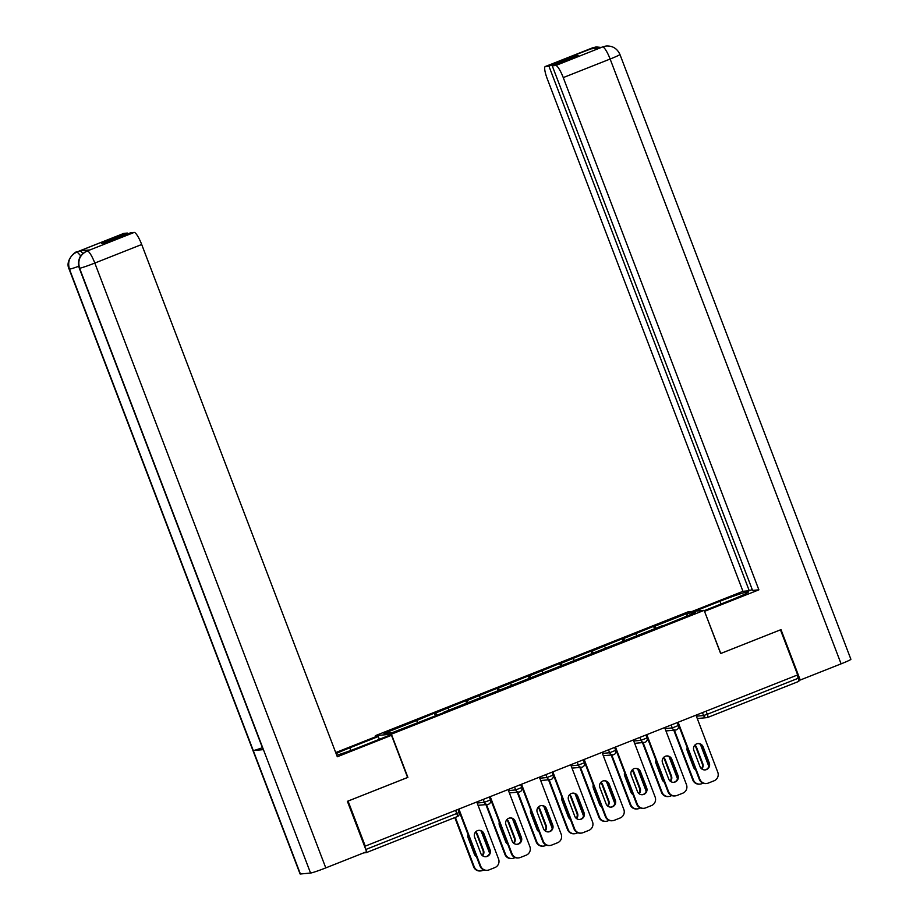 <?xml version="1.0" encoding="UTF-8"?>
<svg xmlns="http://www.w3.org/2000/svg" width="920" height="920" viewBox="0 0 920 920"><rect width="100%" height="100%" fill="white"/><g stroke="black" fill="none" stroke-linecap="round" stroke-linejoin="round"><path stroke-width="1.38" d="M375.751 736.77L375.337 735.678L688.102 611.846L704.145 610.339L391.379 734.183L375.337 735.678M417.76 722.545L416.53 720.567L383.904 733.481L392.046 732.722L443.796 712.597M416.53 720.567L434.378 713.126L435.447 715.909M437.011 715.288L435.597 713.023L434.378 713.126M435.597 713.023L465.704 700.73L466.762 703.512M468.326 702.891L466.911 700.615L465.704 700.73M466.911 700.615L497.018 688.332L498.076 691.104M499.64 690.483L498.226 688.217L497.018 688.332M498.226 688.217L528.333 675.935L529.391 678.707M530.966 678.086L529.552 675.82L528.333 675.935M529.552 675.82L559.647 663.538L560.705 666.31M562.281 665.689L560.866 663.423L559.647 663.538M560.866 663.423L590.962 651.13L592.02 653.913M593.595 653.292L592.181 651.015L590.962 651.13M592.181 651.015L622.276 638.733L623.346 641.516M624.91 640.895L623.495 638.618L622.276 638.733M623.495 638.618L653.591 626.336L654.66 629.107M656.224 628.486L654.81 626.221L653.591 626.336M654.81 626.221L687.435 613.306L695.577 612.536L663.009 625.807M443.739 712.252L662.952 625.462M449.075 710.148L447.844 708.17M480.389 697.74L479.159 695.773M511.704 685.342L510.473 683.365M543.018 672.945L541.788 670.967M574.344 660.548L573.114 658.57M605.659 648.14L604.428 646.173M636.973 635.743L635.743 633.776M706.1 711.171L707.284 714.276L798.226 678.27L797.042 675.165M798.226 678.27A3.312 0.678 68.4 0 1 798.744 681.409A3.312 0.678 68.4 0 1 798.698 681.421L707.836 717.393M686.699 616.055L687.435 613.306M704.145 610.339L720.647 653.545L780.39 629.866M780.459 629.855L797.674 674.912L365.263 846.124L348.059 801.067L407.882 777.388L391.379 734.183M363.71 852.874L366.298 852.633A3.312 0.678 -111.6 0 0 366.332 852.621A3.312 0.678 -111.6 0 0 366.459 851.782M366.16 850.482A3.312 0.678 -111.6 0 0 365.815 849.482L364.561 846.193L365.263 846.124M697.693 743.59A5.071 4.956 -95.3 0 1 702.477 746.833L708.688 763.082A5.071 4.956 -95.3 0 1 704.846 769.925M699.901 779.297A6.612 6.463 84.7 0 0 706.548 783.495L705.939 783.553A6.612 6.463 -95.3 0 1 699.292 779.355L699.901 779.297L678.12 722.246M677.568 722.464L699.292 779.355M695.991 715.173L717.772 772.213A6.612 6.463 84.7 0 1 714.104 780.781L708.285 783.081A6.612 6.463 84.7 0 1 706.548 783.495M700.051 766.682L693.852 750.432A5.071 4.956 -95.3 0 1 697.992 743.544A5.071 4.956 -95.3 0 1 703.087 746.775L709.285 763.025A5.071 4.956 -95.3 0 1 705.145 769.902A5.071 4.956 -95.3 0 1 700.051 766.682M687.217 747.718A5.071 4.956 84.7 0 0 687.344 751.042L693.553 767.291A5.071 4.956 84.7 0 0 695.658 769.821M701.776 768.959A5.071 4.956 84.7 0 0 702.788 763.634L696.578 747.385A5.071 4.956 84.7 0 0 694.865 745.108M674.394 730.146L693.404 779.907A6.612 6.463 84.7 0 0 701.776 783.69L703.098 783.173M700.373 744.291L708.814 766.394M673.796 730.204L692.794 779.964L693.404 779.907M701.442 768.694A5.071 4.956 84.7 0 0 702.178 763.692L695.969 747.442A5.071 4.956 84.7 0 0 694.588 745.43M700.039 784.105L699.43 784.162A6.612 6.463 -95.3 0 1 692.794 779.964M704.26 610.65L730.48 600.265A24.817 1.449 -20.9 0 0 748.408 591.905A24.817 1.449 -20.9 0 0 719.957 601.255L694.772 611.225M602.197 47.081L606.337 46C612.685 45.747 617.216 48.576 619.931 54.453L850.896 659.283A13.57 0.793 159.1 0 1 841.098 663.849L800.239 680.029L780.999 629.625L720.774 653.476L704.513 611.317M704.674 611.294L758.873 589.835L752.571 590.421L552.253 65.837L555.737 65.504L602.853 46.839M752.249 589.559L749.259 590.744L742.957 591.33L547.354 79.074A13.236 2.714 -111.6 0 1 545.284 66.504A13.236 2.714 -111.6 0 1 545.445 66.47L548.929 66.148L749.259 590.744M692.081 611.466L742.957 591.33M758.873 589.835L563.259 77.59A13.236 2.714 -111.6 0 0 555.737 65.504M800.239 680.029L798.801 680.168M552.253 65.837L578.151 55.579L574.827 55.89L548.929 66.148M593.733 48.599L592.434 47.897L589.731 48.978L599.782 48.035L602.496 46.954L599.702 48.035M574.827 55.89L575.161 56.764M605.9 46.046L602.496 46.954M601.185 47.449L596.298 46.943L592.687 47.782L545.445 66.47M350.796 750.467L349.784 747.822A24.817 1.449 -20.9 0 0 336.11 753.63M336.731 755.251A24.817 1.449 -20.9 0 0 360.306 746.833L388.815 735.551L391.506 735.298L337.306 756.757L141.691 244.501L94.817 263.062L325.784 867.894L366.631 851.713L347.392 801.32L407.606 777.469L391.506 735.298M349.784 747.822L378.292 736.529L375.601 736.782L335.708 752.583M379.35 739.3L378.292 736.529M123.579 233.507A13.236 2.714 68.4 0 1 123.728 233.427A13.236 2.714 68.4 0 1 123.878 233.392L127.362 233.059L127.696 233.933M325.784 867.894A13.57 0.793 159.1 0 1 310.558 873.045L263.419 749.616A13.57 0.793 159.1 0 1 263.12 749.57L79.293 268.168A13.57 0.793 159.1 0 0 79.603 268.226C77.452 260.452 79.902 254.748 86.928 251.114L134.171 232.427A13.236 2.714 68.4 0 1 141.691 244.501M262.407 747.707A13.57 0.793 159.1 0 1 253.276 750.57L300.403 874L310.558 873.045M300.403 874A13.57 0.793 159.1 0 1 300.081 873.954L69.115 269.123A13.57 0.793 159.1 0 0 69.448 269.18C67.309 261.395 69.747 255.691 76.739 252.068L79.833 250.861A13.236 2.714 68.4 0 1 82.777 253.632M78.729 266.271A13.57 0.793 159.1 0 1 69.448 269.18L253.276 750.57L263.419 749.616L79.603 268.226A13.57 0.793 159.1 0 0 94.817 263.062A13.236 2.714 -111.6 0 0 87.296 250.987M127.362 233.059L101.476 243.317L104.799 243.006L130.686 232.748L134.171 232.427M89.596 250.044A13.236 2.714 68.4 0 1 89.734 249.964A13.236 2.714 68.4 0 1 89.895 249.929L79.833 250.861M80.799 255.886L77.13 251.942M666.379 755.987A5.071 4.956 -95.3 0 1 671.163 759.23L677.361 775.48A5.071 4.956 -95.3 0 1 673.52 782.322M668.587 791.694A6.612 6.463 84.7 0 0 675.222 795.892L674.613 795.949A6.612 6.463 -95.3 0 1 667.977 791.752L668.587 791.694L646.806 734.643M646.254 734.861L667.977 791.752M664.665 727.57L686.458 784.622A6.612 6.463 84.7 0 1 682.789 793.178L676.97 795.478A6.612 6.463 84.7 0 1 675.222 795.892M668.736 779.079L662.538 762.829A5.071 4.956 -95.3 0 1 666.678 755.952A5.071 4.956 -95.3 0 1 671.772 759.172L677.971 775.422A5.071 4.956 -95.3 0 1 673.831 782.299A5.071 4.956 -95.3 0 1 668.736 779.079M635.064 768.384A5.071 4.956 -95.3 0 1 639.848 771.627L646.047 787.876A5.071 4.956 -95.3 0 1 642.206 794.719M637.272 804.091A6.612 6.463 84.7 0 0 643.908 808.3L643.298 808.358A6.612 6.463 -95.3 0 1 636.663 804.149L637.272 804.091L615.491 747.051M614.939 747.258L636.663 804.149M633.351 739.967L655.132 797.019A6.612 6.463 84.7 0 1 651.475 805.575L645.656 807.875A6.612 6.463 84.7 0 1 643.908 808.3M637.422 791.476L631.212 775.226A5.071 4.956 -95.3 0 1 635.363 768.349A5.071 4.956 -95.3 0 1 640.446 771.569L646.656 787.819A5.071 4.956 -95.3 0 1 642.516 794.707A5.071 4.956 -95.3 0 1 637.422 791.476M603.738 780.781A5.071 4.956 -95.3 0 1 608.522 784.024L614.732 800.285A5.071 4.956 -95.3 0 1 610.891 807.127M605.958 816.488A6.612 6.463 84.7 0 0 612.594 820.697L611.984 820.755A6.612 6.463 -95.3 0 1 605.348 816.546L605.958 816.488L584.177 759.448M583.625 759.667L605.348 816.546M602.036 752.376L623.817 809.416A6.612 6.463 84.7 0 1 620.16 817.972L614.33 820.283A6.612 6.463 84.7 0 1 612.594 820.697M606.107 803.884L599.897 787.623A5.071 4.956 -95.3 0 1 604.049 780.746A5.071 4.956 -95.3 0 1 609.132 783.966L615.342 800.227A5.071 4.956 -95.3 0 1 611.202 807.105A5.071 4.956 -95.3 0 1 606.107 803.884M572.424 793.189A5.071 4.956 -95.3 0 1 577.208 796.432L583.418 812.682A5.071 4.956 -95.3 0 1 579.577 819.524M574.643 828.897A6.612 6.463 84.7 0 0 581.279 833.094L580.669 833.152A6.612 6.463 -95.3 0 1 574.034 828.954L574.643 828.897L552.851 771.845M552.31 772.064L574.034 828.954M570.722 764.773L592.503 821.813A6.612 6.463 84.7 0 1 588.834 830.369L583.015 832.68A6.612 6.463 84.7 0 1 581.279 833.094M574.793 816.281L568.583 800.032A5.071 4.956 -95.3 0 1 572.734 793.144A5.071 4.956 -95.3 0 1 577.817 796.375L584.028 812.624A5.071 4.956 -95.3 0 1 579.876 819.501A5.071 4.956 -95.3 0 1 574.793 816.281M541.109 805.586A5.071 4.956 -95.3 0 1 545.893 808.829L552.103 825.079A5.071 4.956 -95.3 0 1 548.262 831.921M543.317 841.294A6.612 6.463 84.7 0 0 549.964 845.491L549.355 845.549A6.612 6.463 -95.3 0 1 542.719 841.351L543.317 841.294L521.536 784.242M520.996 784.461L542.719 841.351M539.408 777.17L561.188 834.221A6.612 6.463 84.7 0 1 557.52 842.777L551.701 845.077A6.612 6.463 84.7 0 1 549.964 845.491M543.478 828.678L537.268 812.429A5.071 4.956 -95.3 0 1 541.409 805.552A5.071 4.956 -95.3 0 1 546.503 808.772L552.713 825.021A5.071 4.956 -95.3 0 1 548.561 831.898A5.071 4.956 -95.3 0 1 543.478 828.678M655.903 760.115A5.071 4.956 84.7 0 0 656.029 763.439L662.239 779.688A5.071 4.956 84.7 0 0 664.344 782.218M670.461 781.356A5.071 4.956 84.7 0 0 671.473 776.031L665.263 759.782A5.071 4.956 84.7 0 0 663.538 757.505M643.08 742.543L662.089 792.304A6.612 6.463 84.7 0 0 670.461 796.087L671.772 795.57M669.058 756.7L677.499 778.803M642.47 742.601L661.48 792.361L662.089 792.304M670.128 781.091A5.071 4.956 84.7 0 0 670.864 776.089L664.654 759.839A5.071 4.956 84.7 0 0 663.262 757.827M668.725 796.501L668.115 796.559A6.612 6.463 -95.3 0 1 661.48 792.361M624.588 772.524A5.071 4.956 84.7 0 0 624.714 775.836L630.924 792.085A5.071 4.956 84.7 0 0 633.029 794.627M639.147 793.753A5.071 4.956 84.7 0 0 640.159 788.428L633.949 772.179A5.071 4.956 84.7 0 0 632.224 769.902M611.765 754.94L630.763 804.701A6.612 6.463 84.7 0 0 639.147 808.484L640.458 807.967M637.744 769.097L646.173 791.2M611.156 754.998L630.154 804.758L630.763 804.701M638.813 793.488A5.071 4.956 84.7 0 0 639.549 788.486L633.339 772.236A5.071 4.956 84.7 0 0 631.948 770.235M637.41 808.91L636.801 808.967A6.612 6.463 -95.3 0 1 630.154 804.758M593.273 784.921A5.071 4.956 84.7 0 0 593.4 788.233L599.598 804.494A5.071 4.956 84.7 0 0 601.714 807.024M607.832 806.161A5.071 4.956 84.7 0 0 608.833 800.837L602.634 784.576A5.071 4.956 84.7 0 0 600.909 782.299M580.451 767.349L599.449 817.098A6.612 6.463 84.7 0 0 607.832 820.893L609.144 820.364M606.418 781.494L614.859 803.597M579.841 767.406L598.839 817.155L599.449 817.098M607.499 805.885A5.071 4.956 84.7 0 0 608.235 800.894L602.025 784.633A5.071 4.956 84.7 0 0 600.633 782.632M606.096 821.307L605.486 821.364A6.612 6.463 -95.3 0 1 598.839 817.155M561.947 797.318A5.071 4.956 84.7 0 0 562.085 800.641L568.284 816.891A5.071 4.956 84.7 0 0 570.389 819.421M576.518 818.558A5.071 4.956 84.7 0 0 577.518 813.234L571.32 796.984A5.071 4.956 84.7 0 0 569.595 794.707M549.136 779.746L568.134 829.506A6.612 6.463 84.7 0 0 576.518 833.29L577.829 832.772M575.103 793.891L583.544 815.994M548.527 779.803L567.525 829.553L568.134 829.506M576.184 818.282A5.071 4.956 84.7 0 0 576.909 813.291L570.71 797.042A5.071 4.956 84.7 0 0 569.319 795.029M574.77 833.704L574.16 833.761A6.612 6.463 -95.3 0 1 567.525 829.553M530.633 809.715A5.071 4.956 84.7 0 0 530.771 813.038L536.969 829.288A5.071 4.956 84.7 0 0 539.074 831.818M545.192 830.956A5.071 4.956 84.7 0 0 546.204 825.631L540.005 809.381A5.071 4.956 84.7 0 0 538.28 807.105M517.822 792.143L536.82 841.904A6.612 6.463 84.7 0 0 545.203 845.687L546.514 845.169M543.789 806.299L552.23 828.391M517.212 792.2L536.21 841.961L536.82 841.904M544.87 830.691A5.071 4.956 84.7 0 0 545.594 825.688L539.396 809.439A5.071 4.956 84.7 0 0 538.004 807.426M543.455 846.101L542.846 846.158A6.612 6.463 -95.3 0 1 536.21 841.961M509.795 817.983A5.071 4.956 -95.3 0 1 514.579 821.226L520.789 837.476A5.071 4.956 -95.3 0 1 516.948 844.318M512.003 853.691A6.612 6.463 84.7 0 0 518.65 857.9L518.04 857.957A6.612 6.463 -95.3 0 1 511.393 853.748L512.003 853.691L490.222 796.651M489.67 796.858L511.393 853.748M508.093 789.567L529.874 846.619A6.612 6.463 84.7 0 1 526.205 855.174L520.386 857.474A6.612 6.463 84.7 0 1 518.65 857.9M512.164 841.075L505.954 824.826A5.071 4.956 -95.3 0 1 510.094 817.949A5.071 4.956 -95.3 0 1 515.188 821.169L521.398 837.418A5.071 4.956 -95.3 0 1 517.247 844.307A5.071 4.956 -95.3 0 1 512.164 841.075M499.318 822.123A5.071 4.956 84.7 0 0 499.445 825.435L505.655 841.685A5.071 4.956 84.7 0 0 507.759 844.226M513.877 843.352A5.071 4.956 84.7 0 0 514.889 838.028L508.679 821.779A5.071 4.956 84.7 0 0 506.966 819.501M486.507 804.54L505.505 854.3A6.612 6.463 84.7 0 0 513.877 858.084L515.2 857.567M512.474 818.696L520.915 840.799M485.898 804.597L504.896 854.358L505.505 854.3M513.544 843.088A5.071 4.956 84.7 0 0 514.28 838.085L508.07 821.836A5.071 4.956 84.7 0 0 506.69 819.823M512.141 858.509L511.531 858.567A6.612 6.463 -95.3 0 1 504.896 854.358M478.48 830.38A5.071 4.956 -95.3 0 1 483.264 833.623L489.463 849.884A5.071 4.956 -95.3 0 1 485.622 856.716M480.688 866.088A6.612 6.463 84.7 0 0 487.324 870.297L486.726 870.355A6.612 6.463 -95.3 0 1 480.079 866.145L480.688 866.088L458.907 809.048M458.355 809.266L480.079 866.145M476.778 801.975L498.559 859.015A6.612 6.463 84.7 0 1 494.891 867.571L489.072 869.883A6.612 6.463 84.7 0 1 487.324 870.297M480.838 853.484L474.639 837.223A5.071 4.956 -95.3 0 1 478.779 830.346A5.071 4.956 -95.3 0 1 483.874 833.566L490.072 849.827A5.071 4.956 -95.3 0 1 485.932 856.704A5.071 4.956 -95.3 0 1 480.838 853.484M468.004 834.52A5.071 4.956 84.7 0 0 468.13 837.832L474.341 854.082A5.071 4.956 84.7 0 0 476.445 856.623M482.563 855.749A5.071 4.956 84.7 0 0 483.575 850.436L477.365 834.175A5.071 4.956 84.7 0 0 475.651 831.898M455.354 817.374L474.191 866.697A6.612 6.463 84.7 0 0 482.563 870.492L483.885 869.963M481.16 831.093L489.601 853.196M454.802 817.592L473.581 866.755L474.191 866.697M482.229 855.485A5.071 4.956 84.7 0 0 482.966 850.494L476.755 834.233A5.071 4.956 84.7 0 0 475.375 832.232M480.826 870.906L480.217 870.964A6.612 6.463 -95.3 0 1 473.581 866.755M696.382 716.208L703.57 715.53L707.284 714.276A3.312 0.678 68.4 0 1 707.802 717.416A3.312 0.678 68.4 0 1 707.768 717.428A3.312 3.231 -95.3 0 1 703.57 715.53L702.454 712.609M365.815 849.482L456.757 813.475A3.312 0.678 -111.6 0 1 457.274 816.615A3.312 0.678 -111.6 0 1 457.228 816.626L366.367 852.598M366.332 852.621L457.274 816.615A3.312 3.312 0 0 0 459.149 812.36L456.757 813.475L455.572 810.37M665.068 728.606L672.255 727.938L678.281 725.546M676.442 729.824A3.312 3.231 -95.3 0 1 672.255 727.938L671.14 725.006M633.754 741.002L640.941 740.335L639.825 737.414M602.428 753.411L609.626 752.732L608.511 749.811M571.113 765.808L578.312 765.13L577.197 762.208M539.798 778.205L546.997 777.538L545.87 774.606M508.484 790.602L515.672 789.935L514.556 787.014M477.169 803.01L484.357 802.332L483.241 799.411M634.639 743.337L644.264 742.44A3.312 3.312 0 0 0 645.173 742.221A3.312 3.231 -95.3 0 1 640.941 740.335L646.967 737.943M613.812 754.63A3.312 3.231 -95.3 0 1 609.626 752.732L615.653 750.352M582.498 767.027A3.312 3.231 -95.3 0 1 578.312 765.13L584.327 762.749M540.684 780.539L550.309 779.631A3.312 3.312 0 0 0 551.218 779.412A3.312 3.231 -95.3 0 1 546.997 777.538L553.012 775.146M519.869 791.821A3.312 3.231 -95.3 0 1 515.672 789.935L521.697 787.543M488.554 804.23A3.312 3.231 -95.3 0 1 484.357 802.332L490.383 799.952M458.01 809.393L459.068 812.348M703.087 746.775L702.477 746.833M709.285 763.025L708.688 763.082M695.969 747.442L696.578 747.385M702.178 763.692L702.788 763.634M841.098 663.849L610.132 59.029L563.259 77.59M721.015 604.014L719.957 601.255M619.931 54.453A13.57 0.793 159.1 0 1 610.132 59.029A13.236 2.714 -111.6 0 0 602.611 46.943M89.895 249.929L86.951 251.102M123.878 233.392L76.774 252.057M123.728 233.427L76.854 251.988A13.236 2.714 68.4 0 1 77.004 251.953M79.293 268.168C76.854 261.406 80.822 255.38 80.718 256.002L84.203 252.517L87.181 250.999M671.772 759.172L671.163 759.23M677.971 775.422L677.361 775.48M640.446 771.569L639.848 771.627M646.656 787.819L646.047 787.876M609.132 783.966L608.522 784.024M615.342 800.227L614.732 800.285M577.817 796.375L577.208 796.432M584.028 812.624L583.418 812.682M546.503 808.772L545.893 808.829M552.713 825.021L552.103 825.079M664.654 759.839L665.263 759.782M670.864 776.089L671.473 776.031M633.339 772.236L633.949 772.179M639.549 788.486L640.159 788.428M602.025 784.633L602.634 784.576M608.235 800.894L608.833 800.837M570.71 797.042L571.32 796.984M576.909 813.291L577.518 813.234M539.396 809.439L540.005 809.381M545.594 825.688L546.204 825.631M515.188 821.169L514.579 821.226M521.398 837.418L520.789 837.476M508.07 821.836L508.679 821.779M514.28 838.085L514.889 838.028M483.874 833.566L483.264 833.623M490.072 849.827L489.463 849.884M476.755 834.233L477.365 834.175M482.966 850.494L483.575 850.436M798.744 681.409L707.802 717.416A3.312 3.312 0 0 1 706.894 717.634L697.268 718.531M665.953 730.94L675.579 730.031A3.312 3.312 0 0 0 678.362 725.558L677.223 722.602M645.173 742.221A3.312 3.312 0 0 0 647.047 737.955L645.909 734.999M603.324 755.734L612.95 754.837A3.312 3.312 0 0 0 615.721 750.363L614.594 747.396M572.01 768.131L581.624 767.234A3.312 3.312 0 0 0 584.407 762.76L583.28 759.793M551.218 779.412A3.312 3.312 0 0 0 553.092 775.157L551.966 772.202M509.369 792.936L518.995 792.039A3.312 3.312 0 0 0 521.778 787.554L520.651 784.599M478.055 805.333L487.68 804.436A3.312 3.312 0 0 0 490.463 799.963L489.336 796.996M595.849 46.989L545.284 66.504M76.854 251.988C76.992 250.286 64.377 259.808 69.115 269.123M87.02 251.033L89.734 249.964"/></g></svg>
